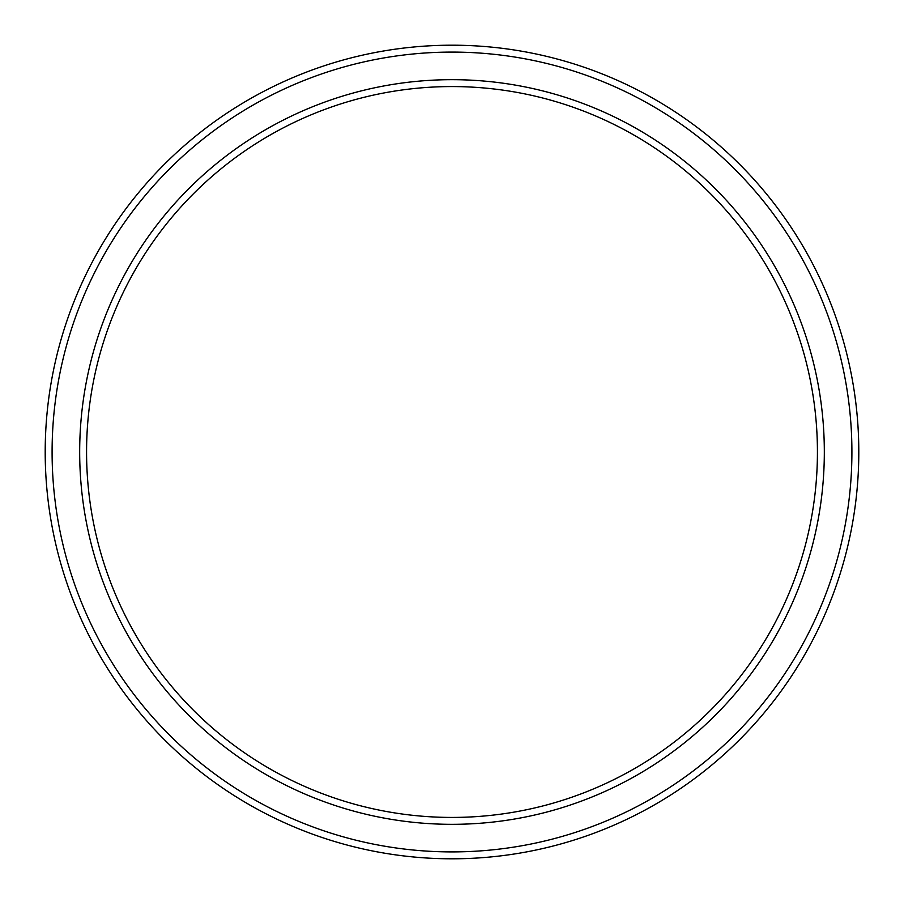 <?xml version="1.0" encoding="UTF-8"?>
<svg xmlns="http://www.w3.org/2000/svg" width="904" height="904" viewBox="0 0 904 904"><rect width="100%" height="100%" fill="white"/><g stroke="black" fill="none" stroke-linecap="round" stroke-linejoin="round"><path stroke-width="1.36" d="M817.431 452A365.431 365.431 0 0 0 452 86.569A365.431 365.431 0 0 0 86.569 452A365.431 365.431 0 0 0 452 817.431A365.431 365.431 0 0 0 817.431 452M79.676 452A372.324 372.324 0 0 1 452 79.676A372.324 372.324 0 0 1 824.324 452A372.324 372.324 0 0 1 452 824.324A372.324 372.324 0 0 1 79.676 452M851.907 452A399.907 399.907 0 0 0 452 52.093A399.907 399.907 0 0 0 52.093 452A399.907 399.907 0 0 0 452 851.907A399.907 399.907 0 0 0 851.907 452M45.2 452A406.8 406.8 0 0 1 452 45.2A406.8 406.8 0 0 1 858.8 452A406.8 406.8 0 0 1 452 858.8A406.8 406.8 0 0 1 45.2 452"/></g></svg>
